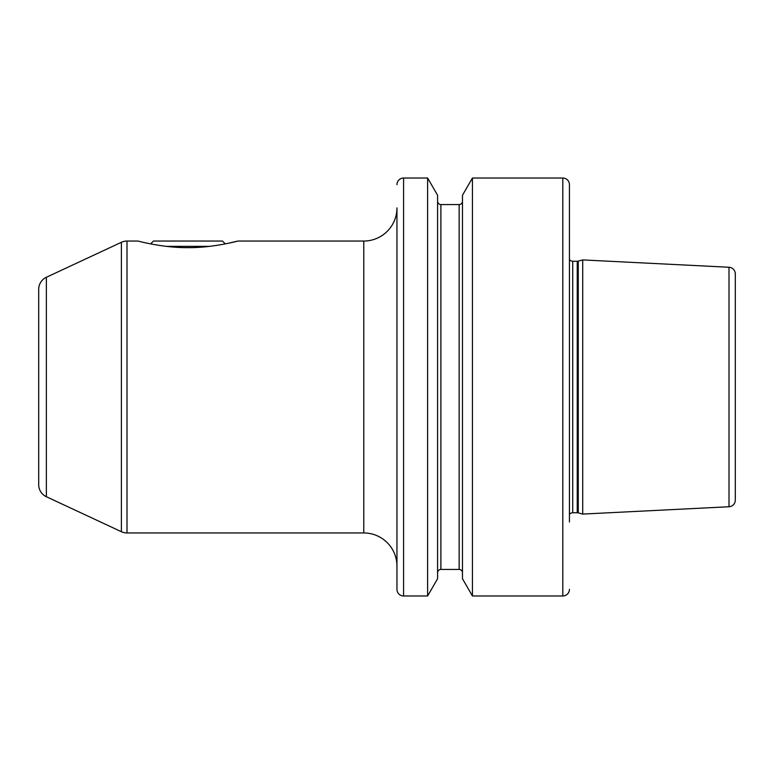 <?xml version="1.0" encoding="UTF-8"?>
<svg xmlns="http://www.w3.org/2000/svg" width="774" height="774" viewBox="0 0 774 774"><rect width="100%" height="100%" fill="white"/><g stroke="black" fill="none" stroke-linecap="round" stroke-linejoin="round"><path stroke-width="1.16" d="M396.956 589.343L396.956 566.123A33.176 33.176 0 0 0 363.78 532.957L363.78 241.043A33.176 33.176 0 0 0 396.956 207.877L396.956 589.343A6.637 6.637 0 0 0 403.583 595.98L427.616 595.98L427.616 178.02L437.591 195.29L437.591 578.71L427.616 595.98M427.616 178.02L403.583 178.02A6.637 6.637 0 0 0 396.956 184.657M437.591 572.76A3.319 3.319 0 0 1 440.899 569.441L440.899 204.559A3.319 3.319 0 0 1 437.591 201.24M440.899 569.441L459.146 569.441L459.146 204.559L440.899 204.559M462.465 201.24A3.319 3.319 0 0 1 459.146 204.559M462.465 572.76A3.319 3.319 0 0 0 459.146 569.441M472.43 595.98L462.465 578.71L462.465 195.29L472.43 178.02L562.804 178.02L562.804 595.98L472.43 595.98L472.43 178.02M569.441 184.657L569.441 514.478A3.976 3.976 0 0 1 572.731 512.756L572.731 261.244A3.976 3.976 0 0 1 569.441 259.522L569.441 184.657A6.637 6.637 0 0 0 562.804 178.02M569.441 589.343A6.637 6.637 0 0 1 562.804 595.98M569.441 521.966L569.441 252.034M572.731 261.244L577.24 261.244A3.976 3.976 0 0 0 578.265 261.109L582.716 259.919L729.002 267.253L729.002 506.747L582.716 514.081L582.716 259.919M572.731 512.756L577.24 512.756A3.976 3.976 0 0 1 578.265 512.891L582.716 514.081M729.002 506.747A6.637 6.637 0 0 0 735.3 500.12L735.3 273.88A6.637 6.637 0 0 0 729.002 267.253M228.166 243.307L237.899 241.043C239.011 240.791 212.831 247.961 187.966 247.632C163.072 247.951 136.95 240.801 138.053 241.043L127.004 241.043A13.264 13.264 0 0 0 121.402 242.291L46.363 277.276A13.264 13.264 0 0 0 38.7 289.302L38.7 484.698A13.264 13.264 180 0 0 46.363 496.724L121.402 531.709A13.264 13.264 180 0 0 127.004 532.957L363.78 532.957M147.776 243.307L150.63 243.887L153.475 241.043L222.467 241.043L225.311 243.887M237.899 241.043L363.78 241.043M209.638 246.355L166.304 246.355M403.583 178.02L403.583 595.98M577.24 512.756L577.24 261.244M578.265 512.891L578.265 261.109M127.004 241.043L127.004 532.957M121.402 242.291L121.402 531.709M46.363 277.276L46.363 496.724"/></g></svg>
